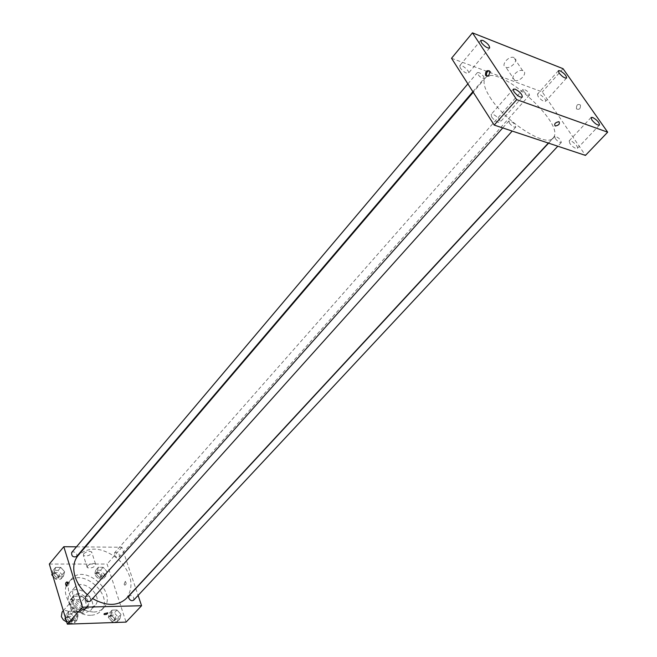 <?xml version="1.0" encoding="UTF-8"?>
<svg xmlns="http://www.w3.org/2000/svg" width="657" height="657" viewBox="0 0 657 657"><rect width="100%" height="100%" fill="white"/><g stroke="black" fill="none" stroke-linecap="round" stroke-linejoin="round"><path stroke-width="0.49" stroke-dasharray="3.29 2.46" d="M66.694 621.99L72.098 620.922C76.713 616.233 66.226 606.904 62.103 612.037M70.521 606.239C73.477 611.675 77.083 613.129 81.353 610.608C85.96 605.935 75.366 596.515 71.268 601.64L70.521 606.239M70.324 599.833L78.438 599.669L81.32 601.845L83.866 610.057L82.355 612.365L74.208 612.595L71.293 610.394L68.78 602.124L73.412 596.326L81.534 596.17L78.438 599.669M82.355 612.365L85.484 608.883L77.321 609.096L74.208 612.595M71.293 610.394L74.397 606.896L71.868 598.609L68.78 602.124M74.397 606.896L77.321 609.096M85.484 608.883L86.987 606.583L83.866 610.057M81.534 596.17L84.424 598.355L86.987 606.583M73.412 596.326L71.868 598.609M81.87 610.476C73.173 608.3 70.102 603.693 72.656 596.663C78.117 589.822 92.292 602.42 86.133 608.645L81.87 610.476M82.913 609.31L87.184 607.487C93.335 601.254 79.152 588.647 73.691 595.48L72.705 601.598C74.643 606.378 78.052 608.949 82.913 609.31M84.424 598.355L81.32 601.845M84.137 613.268C73.781 614.09 63.762 599.028 70.258 592.548C78.462 582.25 99.765 601.196 90.502 610.55L84.137 613.268M88.621 608.292C78.249 609.088 68.164 593.985 74.652 587.514C82.839 577.232 104.241 596.252 94.986 605.59L88.621 608.292M90.797 615.272C74.381 616.603 58.35 592.655 68.566 582.414C81.558 566.03 115.517 596.219 100.767 611.035C98.279 613.687 94.961 615.1 90.797 615.272M93.729 612.045C97.901 611.872 101.227 610.468 103.707 607.824C118.441 593.025 84.392 562.745 71.416 579.113C68.303 582.923 67.556 587.719 69.182 593.501C73.871 604.998 82.059 611.182 93.729 612.045M120.921 614.344L119.911 618.886L114.959 619.042L111.025 614.64L112.076 610.107L117.02 609.975L120.921 614.344L119.911 618.886L114.959 619.042L111.025 614.64L112.076 610.107L117.02 609.975L120.921 614.344L118.219 617.235L117.201 621.777L112.248 621.941L108.331 617.547L109.39 613.014L114.326 612.874L118.219 617.235M106.984 571.541L105.941 575.844L101.047 575.877L97.203 571.59L98.279 567.287L103.165 567.278L106.984 571.541L105.941 575.844L101.047 575.877L97.203 571.59L98.279 567.287L103.165 567.278L106.984 571.541L104.373 574.481L103.321 578.784L98.427 578.825L94.6 574.547L95.684 570.251L100.562 570.227L104.373 574.481M49.324 564.059L107.083 564.043L126.062 622.113M78.06 615.634L76.861 620.29L71.654 620.463L67.655 615.946L68.886 611.289L74.077 611.15L78.06 615.634L76.861 620.29L71.654 620.463L67.655 615.946L68.886 611.289L74.077 611.15L78.06 615.634L75.399 618.59L74.2 623.247L68.993 623.427L66.168 620.233M64.632 571.738L63.417 576.148L58.276 576.189L54.359 571.787L55.615 567.385L60.74 567.369L64.632 571.738L63.417 576.148L58.276 576.189L54.359 571.787L55.615 567.385L60.74 567.369L64.632 571.738L62.062 574.752L60.838 579.162L55.705 579.211L52.938 576.099M87.34 594.692L92.612 598.593M126.399 598.396C134.554 586.282 131.794 573.175 118.137 559.082C102.541 547.166 89.196 545.959 78.126 555.477M85.426 546.911L121.906 547.265L135.72 588.344M135.785 588.532L138.101 595.414M76.475 546.829L84.835 546.911M114.359 554.754C115.763 557.218 117.414 557.916 119.303 556.832C119.64 553.317 118.088 551.946 114.638 552.709L114.359 554.754M133.667 600.161C134.151 596.531 132.607 595.086 129.043 595.8M90.42 601.04C90.88 597.262 89.262 595.817 85.558 596.696M71.679 552.496C73.691 551.297 75.415 551.979 76.877 554.557L76.573 556.602M121.906 547.265L107.083 564.043M83.669 553.728L83.431 555.592C88.202 556.413 90.937 555.181 91.635 551.896C89.188 550.821 86.535 551.428 83.669 553.728M124.107 584.303L124.814 585.215C126.358 584.451 126.522 583.153 125.298 581.322L124.107 584.303L124.814 585.215C126.358 584.451 126.514 583.153 125.298 581.322L124.107 584.303M67.154 582.127L67.893 581.921L68.566 582.858L67.113 585.757M87.512 565.841L87.258 567.689C92.046 568.469 94.797 567.229 95.511 563.969C93.064 562.926 90.403 563.55 87.512 565.841M104.2 613.704L107.764 612.825M489.966 97.187C504.904 121.553 546.378 148.088 552.989 138.044C567.311 124.879 496.815 62.193 485.408 77.961C482.657 81.558 484.168 87.964 489.966 97.187M483.733 76.59L484.168 78.446C480.686 77.945 478.436 75.99 477.409 72.59C479.117 72.213 481.22 73.543 483.733 76.59M555.28 138.553C557.719 141.518 559.731 142.832 561.324 142.479C560.413 139.112 558.228 137.116 554.763 136.492L555.28 138.553M509.356 123.04C511.893 126.16 514.029 127.515 515.753 127.113C514.809 123.565 512.526 121.52 508.888 120.987L509.356 123.04M523.58 91.183C525.986 94.082 527.982 95.38 529.558 95.06C528.581 91.816 526.429 89.91 523.095 89.327L523.58 91.183M451.531 58.276L542.28 91.939L585.453 155.405M569.841 143.464L569.159 140.861C570.555 138.988 579.154 146.889 577.363 148.4C575.401 148.819 572.888 147.168 569.841 143.464M491.699 117.077L491.124 114.474C492.651 112.314 501.94 120.527 499.993 122.309C497.735 122.859 494.967 121.118 491.699 117.077M460.278 68.008L459.752 65.675C461.132 63.598 470.281 71.449 468.482 73.165C466.248 73.674 463.514 71.95 460.278 68.008M538.091 96.497L537.467 94.14C538.74 92.333 547.207 99.889 545.54 101.359C543.594 101.745 541.113 100.127 538.091 96.497M563.065 68.698L542.28 91.939M576.55 108.922C579.293 110.023 580.599 108.734 580.459 105.046C577.717 103.634 576.378 104.857 576.435 108.734L576.55 108.922C579.293 110.023 580.599 108.734 580.459 105.046C577.717 103.634 576.37 104.857 576.427 108.725L576.55 108.922M514.07 57.537L513.7 57.422C508.165 55.681 500.182 66.094 506.021 67.367C511.261 69.116 519.359 59.294 514.07 57.537M522.972 70.685L522.611 70.57C517.059 68.862 508.953 79.275 514.809 80.515C520.057 82.224 528.269 72.401 522.972 70.685M489.194 70.734L490.697 71.679C490.96 75.259 489.736 76.787 487.018 76.253M52.166 573.536L53.061 570.416L58.186 570.391L62.062 574.752M54.219 574.801C55.631 577.355 57.34 578.02 59.344 576.805C59.697 573.167 58.087 571.82 54.531 572.781L54.219 574.801M63.417 576.148L60.838 579.162M58.276 576.189L55.705 579.211M54.359 571.787L52.355 574.161M55.615 567.385L53.061 570.416M60.74 567.369L58.186 570.391M53.192 576.008C54.605 578.562 56.313 579.228 58.325 578.012C58.67 574.366 57.069 573.027 53.513 573.988L53.192 576.008M96.899 574.53C98.263 576.977 99.897 577.651 101.786 576.55C102.164 573.044 100.636 571.697 97.203 572.493L96.899 574.53M105.941 575.844L103.321 578.784M101.047 575.877L98.427 578.825M97.203 571.59L94.6 574.547M98.279 567.287L95.684 570.251M103.165 567.278L100.562 570.227M95.856 575.713C97.228 578.152 98.854 578.825 100.743 577.725C101.121 574.218 99.593 572.871 96.16 573.668L95.856 575.713M65.363 617.564L66.242 614.27L71.432 614.114L75.399 618.59M67.449 618.845C68.845 621.423 70.562 622.113 72.599 620.898C73.099 617.128 71.506 615.708 67.827 616.627L67.449 618.845M76.861 620.29L74.2 623.247M71.654 620.463L68.993 623.427M67.655 615.946L65.577 618.278M68.886 611.289L66.242 614.27M74.077 611.15L71.432 614.114M66.398 620.027C67.786 622.614 69.502 623.296 71.539 622.08C72.04 618.311 70.455 616.89 66.768 617.81L66.398 620.027M110.663 617.473C112.01 619.953 113.645 620.635 115.558 619.543C116.075 615.929 114.564 614.5 111.017 615.256L110.663 617.473M119.911 618.886L117.201 621.777M114.959 619.042L112.248 621.941M111.025 614.64L108.331 617.547M112.076 610.107L109.39 613.014M117.02 609.975L114.326 612.874M109.588 618.631C110.934 621.103 112.561 621.793 114.482 620.693C115 617.079 113.489 615.65 109.941 616.414L109.588 618.631M72.098 620.922L81.353 610.608M63.302 610.682L71.268 601.64M73.691 595.48L72.656 596.663M87.184 607.487L86.133 608.645M85.927 608.456L82.798 611.93M72.87 596.843L69.79 600.358M74.652 587.514L70.258 592.548M94.986 605.59L90.502 610.55M71.416 579.113L68.566 582.414M103.707 607.824L100.767 611.035M67.893 581.921L66.874 581.93M67.392 585.954L66.833 585.962M95.511 563.969L91.635 551.896M87.258 567.689L83.431 555.592M485.408 77.961L473.229 92.243M552.989 138.044L548.332 143.07M472.876 91.693L484.168 78.446M467.874 83.866L477.409 72.59M554.763 136.492L548.587 143.152M561.324 142.479L557.826 146.224M508.888 120.987L502.72 127.918M515.753 127.113L512.205 131.063M523.095 89.327L114.638 552.709M529.558 95.06L119.303 556.832M591.136 117.439L569.159 140.861M599.471 125.076L577.363 148.4M513.298 89.147L491.124 114.474M522.307 97.105L499.993 122.309M480.809 40.356L459.752 65.675M489.662 47.969L468.482 73.165M558.393 70.701L537.467 94.14M566.58 78.019L545.54 101.359M522.611 70.57L513.7 57.422M514.809 80.515L506.021 67.367M490.697 71.679L489.58 71.26M54.531 572.781L53.513 573.988M59.344 576.805L58.325 578.012M97.203 572.493L96.16 573.668M101.786 576.55L100.743 577.725M67.827 616.627L66.768 617.81M72.599 620.898L71.539 622.08M111.017 615.256L109.941 616.414M115.558 619.543L114.482 620.693"/><path stroke-width="0.99" d="M63.302 610.682L62.103 612.037L61.331 616.627L63.351 619.921L66.694 621.99M138.101 595.414L141.567 605.721L126.062 622.113L67.343 624.15L49.324 564.059L63.811 546.706L76.475 546.829M141.567 605.721L82.511 607.208L67.343 624.15M104.2 613.704L107.764 612.825C107.411 614.196 106.179 614.747 104.069 614.476L104.2 613.704L104.069 614.476C106.179 614.747 107.411 614.196 107.764 612.825M473.229 92.243L78.126 555.477C73.633 561.004 72.615 568.018 75.046 576.518C77.247 583.359 81.345 589.411 87.34 594.692M92.612 598.593C106.508 606.354 117.767 606.288 126.399 598.396L548.332 143.07M84.835 546.911L85.426 546.911M82.511 607.208L63.811 546.706M548.587 143.152L129.043 595.8L128.715 598.034C130.102 600.531 131.753 601.245 133.667 600.161L557.826 146.224M502.72 127.918L85.558 596.696L85.213 598.921C86.642 601.533 88.375 602.239 90.42 601.04L512.205 131.063M472.876 91.693L76.573 556.602C73.009 557.506 71.375 556.142 71.679 552.496L467.874 83.866M67.556 582.874L66.373 585.962C65.199 584.065 65.371 582.718 66.874 581.93L67.556 582.874M67.113 585.757L67.154 582.127M585.453 155.405L494.204 125.085L451.531 58.276L472.457 32.85L563.065 68.698L607.676 132.188L585.453 155.405M607.676 132.188L516.673 99.642L494.204 125.085M516.673 99.642L472.457 32.85M489.457 71.038L489.58 71.26C489.596 75.399 488.241 76.746 485.523 75.317C485.392 71.375 486.697 69.954 489.457 71.038M559.017 121.734C560.084 123.845 558.82 125.282 555.231 126.045C553.917 124.017 555.116 122.563 558.852 121.685L559.017 121.734M559.961 70.742L558.393 70.701L559.082 73.026C562.178 76.672 564.675 78.339 566.58 78.019C566.449 75.654 564.248 73.223 559.961 70.742M482.739 40.389L480.809 40.356L481.4 42.656C484.718 46.614 487.469 48.388 489.662 47.969C489.596 45.489 487.289 42.96 482.739 40.389M515.154 89.13L513.298 89.147L513.946 91.717C517.297 95.774 520.089 97.573 522.307 97.105C522.274 94.419 519.892 91.758 515.154 89.13M592.639 117.431L591.136 117.439L591.891 120.009C595.02 123.738 597.542 125.43 599.471 125.076C599.356 122.522 597.082 119.976 592.639 117.431M559.017 121.726C560.076 123.845 558.82 125.282 555.231 126.045C553.908 124.017 555.116 122.563 558.852 121.685M487.018 76.253L486.64 75.727C486.098 73.19 486.952 71.523 489.194 70.734M52.938 576.099L51.796 574.818L52.166 573.536M52.355 574.161L51.796 574.818M66.168 620.233L65.002 618.919L65.363 617.564M65.577 618.278L65.002 618.919M66.833 585.962L66.373 585.962M486.64 75.727L485.523 75.317"/></g></svg>
